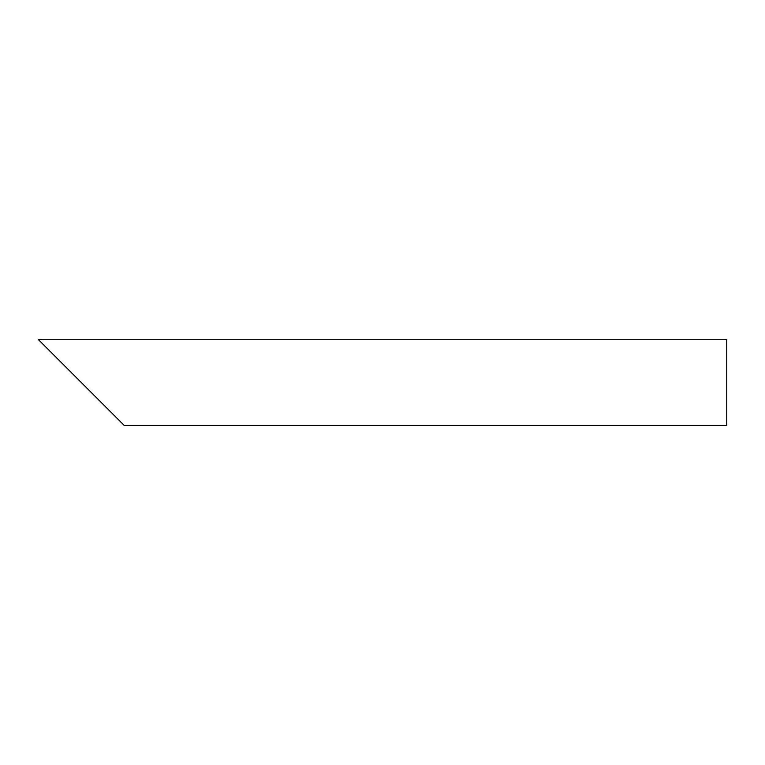 <?xml version="1.0" encoding="UTF-8"?>
<svg xmlns="http://www.w3.org/2000/svg" width="765" height="765" viewBox="0 0 765 765"><rect width="100%" height="100%" fill="white"/><g stroke="black" fill="none" stroke-linecap="round" stroke-linejoin="round"><path stroke-width="1.15" d="M111.403 412.622L51.159 352.378M726.75 382.5L726.75 425.531L124.312 425.531L38.25 339.469L726.75 339.469L726.75 382.5"/></g></svg>
